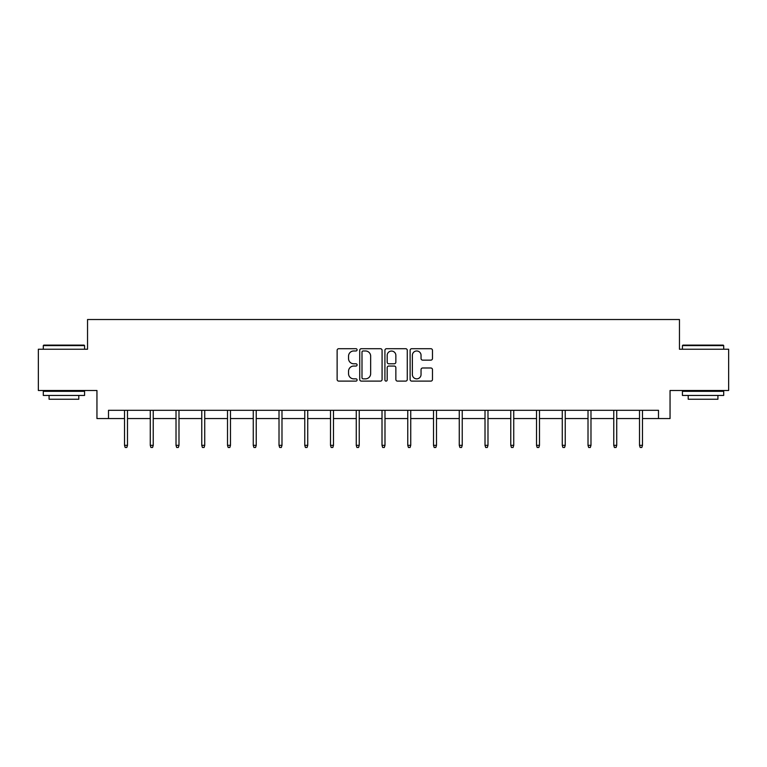 <?xml version="1.0" encoding="UTF-8"?>
<svg xmlns="http://www.w3.org/2000/svg" width="767" height="767" viewBox="0 0 767 767"><rect width="100%" height="100%" fill="white"/><g stroke="black" fill="none" stroke-linecap="round" stroke-linejoin="round"><path stroke-width="1.15" d="M357.086 349.848A1.131 1.131 0 0 0 355.955 348.707L338.746 348.707A1.62 1.62 0 0 0 337.125 350.327L337.125 379.492A1.62 1.62 0 0 0 338.746 381.113L355.955 381.113A1.131 1.131 0 0 0 357.086 379.981A1.131 1.131 0 0 0 355.955 378.85L353.731 378.85A5.187 5.187 0 0 1 348.544 373.663L348.544 371.228A5.187 5.187 0 0 1 353.731 366.051L355.955 366.051A1.131 1.131 0 0 0 357.086 364.91A1.131 1.131 0 0 0 355.955 363.779L353.731 363.779A5.187 5.187 0 0 1 348.544 358.592L348.544 356.166A5.187 5.187 0 0 1 353.731 350.979L355.955 350.979A1.131 1.131 0 0 0 357.086 349.848M430.853 360.135A1.62 1.62 0 0 0 432.473 358.515L432.473 350.327A1.62 1.62 0 0 0 430.853 348.707L411.735 348.707A1.62 1.62 0 0 0 410.115 350.327L410.115 379.492A1.62 1.62 0 0 0 411.735 381.113L430.853 381.113A1.62 1.62 0 0 0 432.473 379.492L432.473 369.608A1.62 1.62 0 0 0 430.853 367.987L422.665 367.987A1.62 1.62 0 0 0 421.045 369.608L421.045 374.517A4.334 4.334 0 0 1 416.711 378.85A4.334 4.334 0 0 1 412.378 374.517L412.378 355.313A4.334 4.334 0 0 1 416.711 350.979A4.334 4.334 0 0 1 421.045 355.313L421.045 358.515A1.62 1.62 0 0 0 422.665 360.135L430.853 360.135M108.502 418.561L108.502 410.307L658.498 410.307L658.498 418.561L670.051 418.561L670.051 390.499L728.65 390.499L728.65 349.234L679.457 349.234L679.457 319.523L87.543 319.523L87.543 349.234L38.35 349.234L38.35 390.499L96.949 390.499L96.949 418.561L124.513 418.561M382.081 350.327A1.62 1.62 0 0 0 380.461 348.707L361.343 348.707A1.62 1.62 0 0 0 359.723 350.327L359.723 379.492A1.62 1.62 0 0 0 361.343 381.113L380.461 381.113A1.62 1.62 0 0 0 382.081 379.492L382.081 350.327M386.539 348.707L405.657 348.707A1.62 1.62 0 0 1 407.277 350.327L407.277 379.492A1.62 1.62 0 0 1 405.657 381.113L397.479 381.113A1.62 1.62 0 0 1 395.858 379.492L395.858 367.671A1.62 1.62 0 0 0 394.238 366.051L388.802 366.051A1.62 1.62 0 0 0 387.182 367.671L387.182 379.981A1.131 1.131 0 0 1 386.05 381.113A1.131 1.131 0 0 1 384.919 379.981L384.919 350.327A1.62 1.62 0 0 1 386.539 348.707M127.485 418.561L150.265 418.561M153.237 418.561L176.017 418.561M178.989 418.561L201.759 418.561M204.731 418.561L227.511 418.561M230.483 418.561L253.263 418.561M256.236 418.561L279.015 418.561M281.988 418.561L304.767 418.561M307.74 418.561L330.51 418.561M333.482 418.561L356.262 418.561M359.234 418.561L382.014 418.561M384.986 418.561L407.766 418.561M410.738 418.561L433.518 418.561M436.49 418.561L459.26 418.561M462.233 418.561L485.012 418.561M487.985 418.561L510.764 418.561M513.737 418.561L536.517 418.561M539.489 418.561L562.269 418.561M565.241 418.561L588.011 418.561M590.983 418.561L613.763 418.561M616.735 418.561L639.515 418.561M642.487 418.561L658.498 418.561M363.127 350.979A1.131 1.131 0 0 0 361.995 352.111L361.995 377.709A1.131 1.131 0 0 0 363.127 378.85L365.476 378.85A5.187 5.187 0 0 0 370.662 373.663L370.662 356.166A5.187 5.187 0 0 0 365.476 350.979L363.127 350.979M395.858 355.399A4.334 4.334 0 0 0 391.525 351.065A4.334 4.334 0 0 0 387.182 355.399L387.182 362.158A1.62 1.62 0 0 0 388.802 363.779L394.238 363.779A1.62 1.62 0 0 0 395.858 362.158L395.858 355.399M124.513 445.33L125.174 447.477L126.823 447.477L127.485 445.33L124.513 445.33L124.513 410.307M127.485 445.33L127.485 410.307M43.796 345.102L84.073 345.102L84.571 345.601L43.297 345.601L43.796 345.102M63.939 395.446L43.297 395.446L43.297 391.323L84.571 391.323L84.571 395.446L63.939 395.446M78.79 395.446L78.79 399.243L49.078 399.243L49.078 395.446M682.927 345.102L723.204 345.102L723.703 345.601L682.429 345.601L682.927 345.102M703.061 395.446L682.429 395.446L682.429 391.323L723.703 391.323L723.703 395.446L703.061 395.446M717.922 395.446L717.922 399.243L688.21 399.243L688.21 395.446M150.265 445.33L150.926 447.477L152.575 447.477L153.237 445.33L150.265 445.33L150.265 410.307M153.237 445.33L153.237 410.307M176.017 445.33L176.678 447.477L178.327 447.477L178.989 445.33L176.017 445.33L176.017 410.307M178.989 445.33L178.989 410.307M201.759 445.33L202.421 447.477L204.08 447.477L204.731 445.33L201.759 445.33L201.759 410.307M204.731 445.33L204.731 410.307M227.511 445.33L228.173 447.477L229.822 447.477L230.483 445.33L227.511 445.33L227.511 410.307M230.483 445.33L230.483 410.307M253.263 445.33L253.925 447.477L255.574 447.477L256.236 445.33L253.263 445.33L253.263 410.307M256.236 445.33L256.236 410.307M279.015 445.33L279.677 447.477L281.326 447.477L281.988 445.33L279.015 445.33L279.015 410.307M281.988 445.33L281.988 410.307M304.767 445.33L305.429 447.477L307.078 447.477L307.74 445.33L304.767 445.33L304.767 410.307M307.74 445.33L307.74 410.307M330.51 445.33L331.171 447.477L332.82 447.477L333.482 445.33L330.51 445.33L330.51 410.307M333.482 445.33L333.482 410.307M356.262 445.33L356.923 447.477L358.572 447.477L359.234 445.33L356.262 445.33L356.262 410.307M359.234 445.33L359.234 410.307M382.014 445.33L382.675 447.477L384.325 447.477L384.986 445.33L382.014 445.33L382.014 410.307M384.986 445.33L384.986 410.307M407.766 445.33L408.428 447.477L410.077 447.477L410.738 445.33L407.766 445.33L407.766 410.307M410.738 445.33L410.738 410.307M433.518 445.33L434.18 447.477L435.829 447.477L436.49 445.33L433.518 445.33L433.518 410.307M436.49 445.33L436.49 410.307M459.26 445.33L459.922 447.477L461.571 447.477L462.233 445.33L459.26 445.33L459.26 410.307M462.233 445.33L462.233 410.307M485.012 445.33L485.674 447.477L487.323 447.477L487.985 445.33L485.012 445.33L485.012 410.307M487.985 445.33L487.985 410.307M510.764 445.33L511.426 447.477L513.075 447.477L513.737 445.33L510.764 445.33L510.764 410.307M513.737 445.33L513.737 410.307M536.517 445.33L537.178 447.477L538.827 447.477L539.489 445.33L536.517 445.33L536.517 410.307M539.489 445.33L539.489 410.307M562.269 445.33L562.92 447.477L564.579 447.477L565.241 445.33L562.269 445.33L562.269 410.307M565.241 445.33L565.241 410.307M588.011 445.33L588.673 447.477L590.322 447.477L590.983 445.33L588.011 445.33L588.011 410.307M590.983 445.33L590.983 410.307M613.763 445.33L614.425 447.477L616.074 447.477L616.735 445.33L613.763 445.33L613.763 410.307M616.735 445.33L616.735 410.307M639.515 445.33L640.177 447.477L641.826 447.477L642.487 445.33L639.515 445.33L639.515 410.307M642.487 445.33L642.487 410.307M43.297 349.234L43.297 345.601M52.712 391.323L52.712 390.499M75.156 391.323L75.156 390.499M84.571 349.234L84.571 345.601M682.429 349.234L682.429 345.601M691.844 391.323L691.844 390.499M714.288 391.323L714.288 390.499M723.703 349.234L723.703 345.601"/></g></svg>
